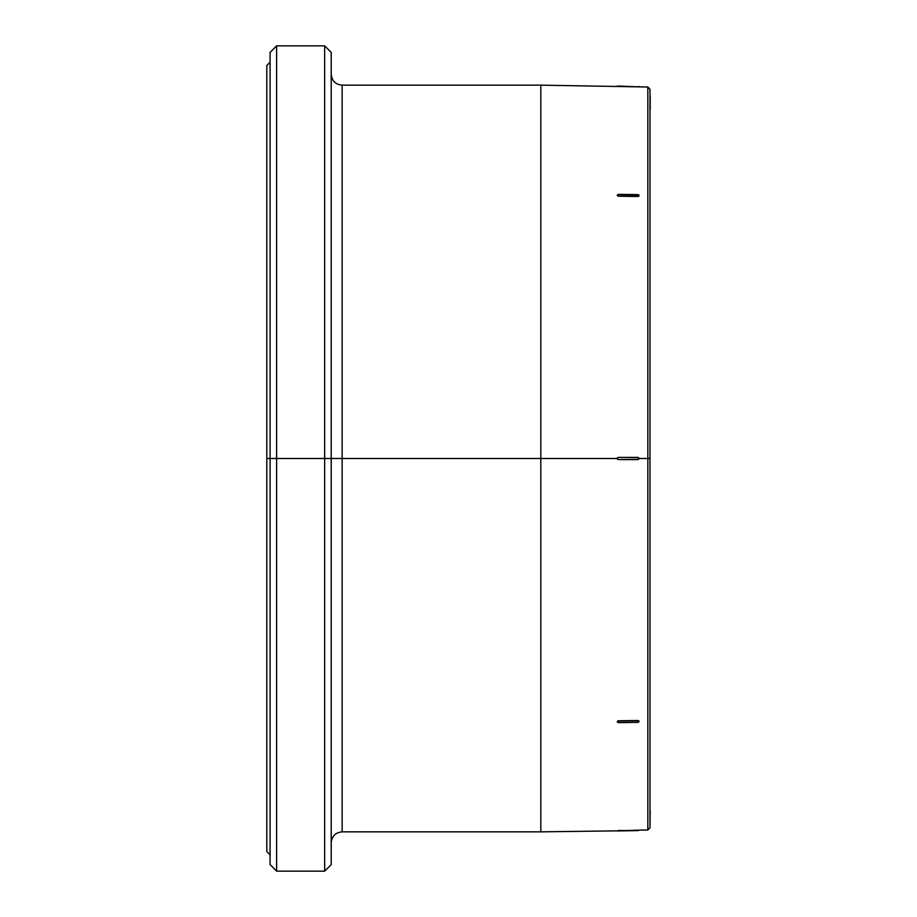 <?xml version="1.0" encoding="UTF-8"?>
<svg xmlns="http://www.w3.org/2000/svg" width="917" height="917" viewBox="0 0 917 917"><rect width="100%" height="100%" fill="white"/><g stroke="black" fill="none" stroke-linecap="round" stroke-linejoin="round"><path stroke-width="1.38" d="M324.664 458.5L324.664 871.15L324.664 458.5L276.625 458.5L276.625 871.15L276.625 458.5L270.079 458.5L270.079 864.605L270.079 458.5L266.801 458.5L270.079 458.5L270.079 52.395L276.625 45.85L276.625 871.15L270.079 864.605L270.079 458.5L324.664 458.5L324.664 45.85L331.209 52.395L331.209 864.605L331.209 458.5L324.664 458.5L324.664 45.85L324.664 458.5L331.209 458.5L331.209 864.605L324.664 871.15L324.664 458.5M331.209 74.231C331.862 80.868 335.496 84.502 342.133 85.155L342.133 458.5L331.209 458.5L342.133 458.5L342.133 85.155L342.133 831.845L540.812 831.845L540.812 458.5L342.133 458.5L540.812 458.5L540.812 831.845L638.392 830.584M639.057 830.137L647.838 829.977L647.838 87.023L649.981 89.201L649.981 827.799L649.981 458.5L647.838 458.5L647.838 829.977L647.838 458.5L639.057 458.5L637.968 459.589L624.867 459.589M618.322 457.411L637.968 457.411L618.322 457.411L637.968 457.411L639.057 458.5L637.968 459.589L618.322 459.589L617.233 458.5L540.812 458.5L617.233 458.5L618.322 457.411L617.542 457.732L617.542 459.268L617.313 458.087L618.322 457.411L637.968 457.411L639.057 458.5L647.838 458.5L647.838 87.023L647.838 458.5L649.981 458.5L649.981 827.799L647.838 829.977M638.977 720.991L637.968 720.521L638.977 720.991M618.322 720.773L637.968 720.521L639.057 721.599L637.968 722.378L618.322 722.619L617.233 721.862L618.322 720.773L637.968 720.521L639.057 721.599L637.968 722.378L618.322 722.619L617.233 721.862L618.322 721.083L637.968 720.831L618.322 720.773M617.554 830.951L637.968 830.149M617.542 721.003L617.554 722.092M639.057 195.401L637.968 196.169L618.322 195.917L617.233 195.138L618.322 194.381L638.736 194.851L638.977 196.009L637.968 196.479L618.322 196.227L617.233 195.447L617.542 194.908L618.322 196.227L617.233 195.138L618.322 194.381L637.968 194.622L639.057 195.401L637.968 196.479L639.034 195.562M617.233 86.049L618.322 86.507L617.233 86.049M618.322 86.06L639.057 86.863L617.233 86.485M638.736 459.268L618.322 459.589L637.968 459.589M342.133 85.155L540.812 85.155L540.812 458.5L540.812 85.155L617.898 86.496M638.392 86.851L638.977 86.427M649.981 458.5L649.981 89.201L649.981 458.5M637.968 196.169L618.322 195.917L637.968 196.169M637.968 457.411L638.977 458.087M618.322 830.94L637.968 830.596L618.322 830.493M342.133 458.5L342.133 831.845L342.133 458.5M276.625 458.5L276.625 45.85L276.625 458.5M270.079 458.5L270.079 52.395L270.079 458.5M331.209 458.5L331.209 52.395L331.209 458.5M650.199 810.628L649.981 825.609L650.199 810.628M650.199 98.715L650.199 109.467L650.199 98.715M650.199 98.406L650.199 96.984L649.981 98.371M649.981 96.251L650.199 97.007M650.199 96.984L650.199 96.239M276.625 871.15L324.664 871.15M270.079 854.77L266.801 851.503L266.801 65.497L270.079 62.23M639.034 86.863L647.838 87.023M276.625 45.85L324.664 45.85M342.133 831.845C335.496 832.498 331.862 836.132 331.209 842.769"/></g></svg>
